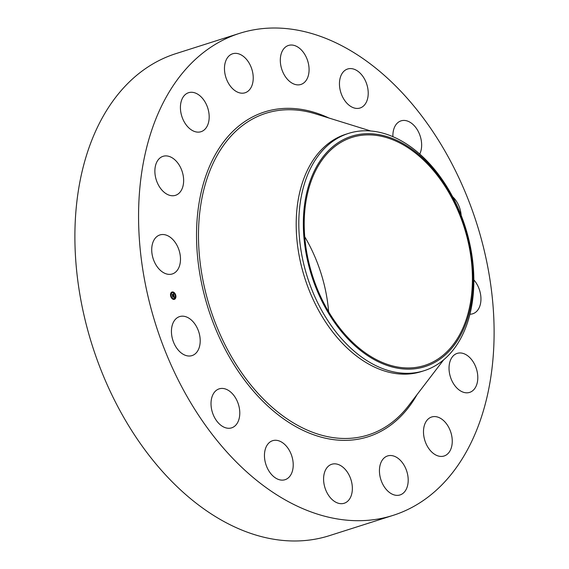 <?xml version="1.0" encoding="UTF-8"?>
<svg xmlns="http://www.w3.org/2000/svg" width="569" height="569" viewBox="0 0 569 569"><rect width="100%" height="100%" fill="white"/><g stroke="black" fill="none" stroke-linecap="round" stroke-linejoin="round"><path stroke-width="0.85" d="M161.077 270.958A20.47 13.613 -107.7 0 1 151.731 250.623A20.47 13.613 -107.7 0 1 159.889 234.947A20.47 13.613 -107.7 0 1 171.127 237.934A20.47 13.613 -107.7 0 1 180.473 258.269A20.47 13.613 -107.7 0 1 172.315 273.952A20.47 13.613 -107.7 0 1 161.077 270.958M393.136 515.358L329.465 535.642A252.942 168.268 -107.7 0 1 132.733 432.212A252.942 168.268 -107.7 0 1 86.104 156.603A252.942 168.268 -107.7 0 1 175.864 53.642L239.535 33.358A252.942 168.268 -107.7 0 1 436.267 136.788A252.942 168.268 -107.7 0 1 482.896 412.397A252.942 168.268 -107.7 0 1 393.136 515.358A252.942 168.268 -107.7 0 1 196.405 411.92A252.942 168.268 -107.7 0 1 149.775 136.311A252.942 168.268 -107.7 0 1 239.535 33.358M473.216 361.905A20.47 13.613 -107.7 0 1 469.631 392.39A20.47 13.613 -107.7 0 1 453.614 383.862A20.47 13.613 -107.7 0 1 457.199 353.385A20.47 13.613 -107.7 0 1 473.216 361.905M181.717 115.984A20.47 13.613 -107.7 0 1 188.588 92.704A20.47 13.613 -107.7 0 1 207.884 108.43A20.47 13.613 -107.7 0 1 201.013 131.709A20.47 13.613 -107.7 0 1 181.717 115.984M450.954 432.725A20.47 13.613 -107.7 0 1 444.083 456.004A20.47 13.613 -107.7 0 1 424.787 440.278A20.47 13.613 -107.7 0 1 431.658 416.999A20.47 13.613 -107.7 0 1 450.954 432.725M224.478 69.269A20.47 13.613 -107.7 0 1 232.636 53.77A20.47 13.613 -107.7 0 1 253.226 77.27A20.47 13.613 -107.7 0 1 245.068 92.775A20.47 13.613 -107.7 0 1 224.478 69.269M408.193 479.439A20.47 13.613 -107.7 0 1 400.035 494.945A20.47 13.613 -107.7 0 1 379.445 471.438A20.47 13.613 -107.7 0 1 387.603 455.94A20.47 13.613 -107.7 0 1 408.193 479.439M281.214 53.778A20.47 13.613 -107.7 0 1 288.483 45.449A20.47 13.613 -107.7 0 1 304.401 53.82A20.47 13.613 -107.7 0 1 308.178 76.118A20.47 13.613 -107.7 0 1 300.909 84.454A20.47 13.613 -107.7 0 1 284.991 76.082A20.47 13.613 -107.7 0 1 281.214 53.778M351.457 494.93A20.47 13.613 -107.7 0 1 344.188 503.259A20.47 13.613 -107.7 0 1 328.27 494.895A20.47 13.613 -107.7 0 1 324.494 472.59A20.47 13.613 -107.7 0 1 331.763 464.261A20.47 13.613 -107.7 0 1 347.68 472.626A20.47 13.613 -107.7 0 1 351.457 494.93M343.306 71.872A20.47 13.613 -107.7 0 1 347.623 69.005A20.47 13.613 -107.7 0 1 365.426 80.819A20.47 13.613 -107.7 0 1 364.366 105.144A20.47 13.613 -107.7 0 1 360.049 108.01A20.47 13.613 -107.7 0 1 342.246 96.197A20.47 13.613 -107.7 0 1 343.306 71.872M289.365 476.843A20.47 13.613 -107.7 0 1 285.048 479.703A20.47 13.613 -107.7 0 1 267.245 467.896A20.47 13.613 -107.7 0 1 268.305 443.564A20.47 13.613 -107.7 0 1 272.622 440.698A20.47 13.613 -107.7 0 1 290.425 452.511A20.47 13.613 -107.7 0 1 289.365 476.843M392.902 136.66A20.47 13.613 -107.7 0 1 401.053 120.856A20.47 13.613 -107.7 0 1 401.287 120.784A20.47 13.613 -107.7 0 1 417.881 130.756A20.47 13.613 -107.7 0 1 419.766 154.035M231.384 427.924A20.47 13.613 -107.7 0 1 212.372 412.305A20.47 13.613 -107.7 0 1 219.193 388.847A20.47 13.613 -107.7 0 1 219.428 388.776A20.47 13.613 -107.7 0 1 238.432 404.395A20.47 13.613 -107.7 0 1 231.619 427.852A20.47 13.613 -107.7 0 1 231.384 427.924M452.625 196.746A20.47 13.613 -107.7 0 1 461.167 215.388M186.333 355.625A20.47 13.613 -107.7 0 1 171.852 336.165A20.47 13.613 -107.7 0 1 179.605 316.599A20.47 13.613 -107.7 0 1 185.302 316.57A20.47 13.613 -107.7 0 1 199.79 336.03A20.47 13.613 -107.7 0 1 192.03 355.597A20.47 13.613 -107.7 0 1 186.333 355.625M473.842 279.92A20.47 13.613 -107.7 0 1 480.94 299.763A20.47 13.613 -107.7 0 1 472.782 313.768A20.47 13.613 -107.7 0 1 469.93 314.202M159.455 186.803A20.47 13.613 -107.7 0 1 163.04 156.326A20.47 13.613 -107.7 0 1 179.057 164.846A20.47 13.613 -107.7 0 1 175.472 195.331A20.47 13.613 -107.7 0 1 159.455 186.803M304.735 236.761A119.668 79.61 -107.7 0 1 328.626 311.734M309.508 186.113A119.668 79.61 -107.7 0 1 351.976 137.399A119.668 79.61 -107.7 0 1 445.05 186.333A119.668 79.61 -107.7 0 1 467.113 316.727A119.668 79.61 -107.7 0 1 424.645 365.433A119.668 79.61 -107.7 0 1 331.571 316.499A119.668 79.61 -107.7 0 1 309.508 186.113M320.319 297.836A120.891 80.421 72.3 0 0 439.261 359.629A120.891 80.421 72.3 0 0 456.302 205.004A120.891 80.421 72.3 0 0 337.36 143.21A120.891 80.421 72.3 0 0 320.319 297.836M424.14 370.696A124.526 82.839 72.3 0 1 316.293 299.863A124.526 82.839 -107.7 0 1 304.33 184.093A124.526 82.839 72.3 0 1 348.52 133.402A124.526 82.839 72.3 0 1 456.366 204.235A124.526 82.839 -107.7 0 1 468.33 320.006A124.526 82.839 72.3 0 1 424.14 370.696L421.522 371.529A124.526 82.839 -107.7 0 1 324.671 320.61A124.526 82.839 -107.7 0 1 301.712 184.925A124.526 82.839 -107.7 0 1 345.902 134.234A124.526 82.839 -107.7 0 1 347.218 133.836M172.307 291.947A3.855 2.561 -107.7 0 1 175.707 295.105A3.855 2.561 -107.7 0 1 174.377 299.351A3.855 2.561 -107.7 0 1 174.114 299.415A3.855 2.561 -107.7 0 1 170.707 296.264A3.855 2.561 -107.7 0 1 172.037 292.011A3.855 2.561 -107.7 0 1 172.307 291.947M174.292 299.379A3.855 2.561 72.3 0 0 175.629 295.503M175.544 295.147A3.855 2.561 72.3 0 0 174.391 293.014M174.242 292.857A3.855 2.561 72.3 0 0 172.144 292.004A3.855 2.561 72.3 0 0 171.959 292.039M172.208 292.822A3.037 2.02 72.3 0 0 172.123 292.843A3.037 2.02 72.3 0 0 170.992 295.837M171.07 296.179A3.037 2.02 72.3 0 0 172.158 298.056M172.286 298.177A3.037 2.02 72.3 0 0 173.751 298.675A3.037 2.02 72.3 0 0 173.965 298.625A3.037 2.02 72.3 0 0 174.05 298.597M173.78 298.846L173.901 299.301M175.152 297.63L175.316 298.071M170.693 295.852L170.999 296.243L170.622 295.908M171.93 298.113L172.236 298.505L172.094 298.056L171.859 298.398M172.315 292.132L172.322 292.615M174.164 292.864L173.965 293.241M170.785 293.391L170.949 293.832M173.922 298.625A3.037 2.02 -107.7 0 1 171.241 296.136A3.037 2.02 -107.7 0 1 172.286 292.793A3.037 2.02 -107.7 0 1 172.499 292.743A3.037 2.02 -107.7 0 1 175.181 295.226A3.037 2.02 -107.7 0 1 174.128 298.576A3.037 2.02 -107.7 0 1 173.922 298.625M173.972 295.567L173.68 294.778L172.386 295.147L172.208 294.401L173.588 294.429L173.488 293.618L173.972 295.567M173.929 295.681L173.545 295.453L173.929 295.681M173.666 294.962L172.343 295.354L172.165 294.479L172.35 295.261L173.637 295.005M174.007 295.716L174.42 297.409L174.05 296.278L173.524 296.357L174.014 296.385L173.559 296.499L173.872 296.975L173.403 297.046L173.431 296.371L172.777 296.684L172.585 295.887L174.007 295.716M174.377 297.544L173.972 297.267L174.377 297.544M173.858 297.103L173.381 297.174L173.858 297.103M173.453 296.862L172.72 296.918L172.514 295.93L172.727 296.826L173.396 296.477L173.453 296.862M173.922 295.958L172.791 296.129M173.602 294.785L172.272 294.657M173.865 297.054L173.381 297.16M173.474 294.92L172.457 295.048M173.232 296.549L172.855 296.591M175.544 295.567L175.437 295.112L175.565 295.567M172.35 292.117L172.457 292.573L172.165 292.174M174.199 292.857L174.327 293.305L174.014 292.914M443.642 359.843L408.613 405.619A168.773 112.271 -107.7 0 1 257.828 393.136A168.773 112.271 -107.7 0 1 205.964 182.009A168.773 112.271 -107.7 0 1 315.646 113.9L315.646 113.9A168.773 112.271 -107.7 0 1 315.653 113.9L370.711 130.977M417.091 394.545A170.458 113.395 -107.7 0 1 262.693 401.109A170.458 113.395 -107.7 0 1 204.086 181.326A170.458 113.395 -107.7 0 1 328.974 118.032M348.52 133.402L345.902 134.234"/></g></svg>
